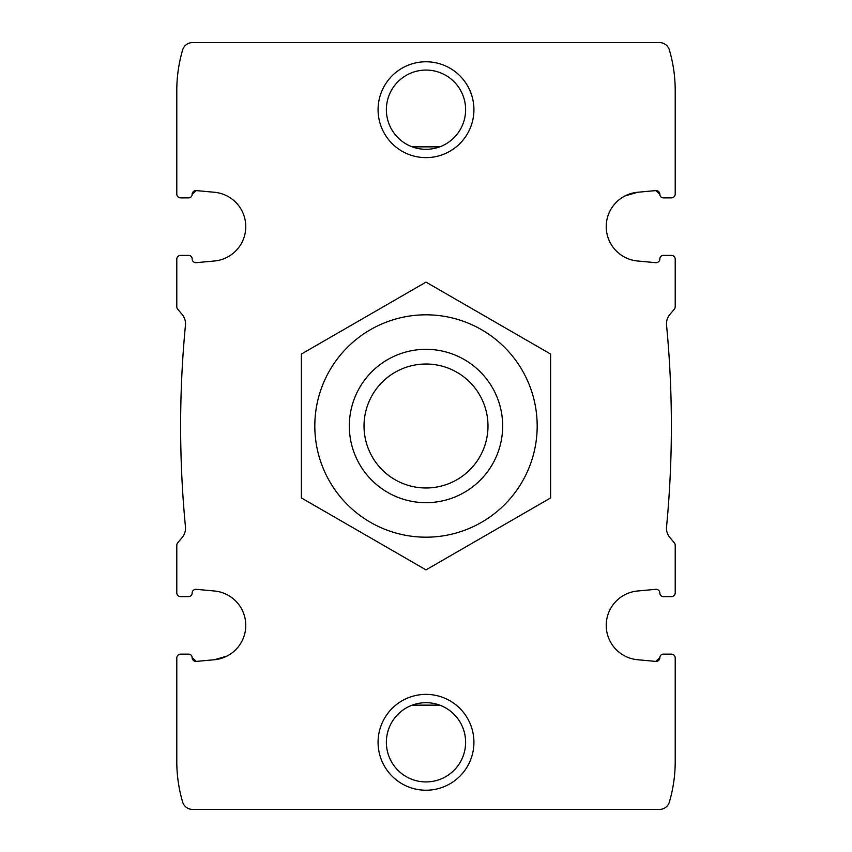 <?xml version="1.0" encoding="UTF-8"?>
<svg xmlns="http://www.w3.org/2000/svg" width="852" height="852" viewBox="0 0 852 852"><rect width="100%" height="100%" fill="white"/><g stroke="black" fill="none" stroke-linecap="round" stroke-linejoin="round"><path stroke-width="1.28" d="M227.058 656.04L214.47 659.725A34.506 34.506 0 0 0 214.47 591.011L196.311 589.328A3.834 3.834 0 0 0 192.126 593.152A3.451 3.451 0 0 1 188.675 596.613L180.624 596.613L188.675 596.613M663.325 596.613L671.376 596.613L663.325 596.613A3.451 3.451 0 0 1 659.874 593.152A3.834 3.834 0 0 0 655.689 589.328L637.53 591.011A34.506 34.506 0 0 0 637.53 659.725L655.689 661.408A3.834 3.834 0 0 0 659.874 657.584L655.689 661.408L659.874 657.584A3.451 3.451 0 0 1 663.325 654.123L671.376 654.123L663.325 654.123M180.624 255.387L188.675 255.387L180.624 255.387A3.834 3.834 0 0 0 176.79 259.221L176.79 306.709A3.834 3.834 0 0 0 177.685 309.169L182.168 314.505A14.377 14.377 0 0 1 185.459 325.123A1054.35 1054.35 0 0 0 185.459 526.877A14.377 14.377 0 0 1 182.168 537.495L177.685 542.83A3.834 3.834 0 0 0 176.79 545.291L176.79 592.779A3.834 3.834 0 0 0 180.624 596.613M214.47 659.725L196.311 661.408L192.126 657.584A3.834 3.834 0 0 0 196.311 661.408L192.126 657.584A3.451 3.451 0 0 0 188.675 654.123L180.624 654.123L188.675 654.123M180.624 654.123A3.834 3.834 0 0 0 176.79 657.957L176.79 761.475A143.775 143.775 0 0 0 182.626 802.03A10.267 10.267 0 0 0 192.477 809.4L659.523 809.4A10.267 10.267 0 0 0 669.374 802.03A143.775 143.775 0 0 0 675.21 761.475L675.21 657.957A3.834 3.834 0 0 0 671.376 654.123M671.376 596.613A3.834 3.834 0 0 0 675.21 592.779L675.21 560.19M386.371 742.305A39.629 39.629 0 0 1 445.809 707.991A39.629 39.629 0 0 1 445.809 776.619A39.629 39.629 0 0 1 386.371 742.305M439.77 705.147L412.23 705.147M188.675 255.387A3.451 3.451 0 0 1 192.126 258.848A3.834 3.834 0 0 0 196.311 262.672L214.47 260.989A34.506 34.506 0 0 0 214.47 192.275L196.311 190.592A3.834 3.834 0 0 0 192.126 194.416L196.311 190.592M624.942 195.96L637.53 192.275A34.506 34.506 0 0 0 637.53 260.989L655.689 262.672A3.834 3.834 0 0 0 659.874 258.848A3.451 3.451 0 0 1 663.325 255.387L671.376 255.387L663.325 255.387M675.21 592.779L675.21 545.291A3.834 3.834 0 0 0 674.315 542.83L669.832 537.495A14.377 14.377 0 0 1 666.541 526.877A1054.35 1054.35 0 0 0 666.541 325.123A14.377 14.377 0 0 1 669.832 314.505L674.315 309.169A3.834 3.834 0 0 0 675.21 306.709L675.21 259.221A3.834 3.834 0 0 0 671.376 255.387M637.53 192.275L655.689 190.592L659.874 194.416A3.834 3.834 0 0 0 655.689 190.592L659.874 194.416A3.451 3.451 0 0 0 663.325 197.877L671.376 197.877A3.834 3.834 0 0 0 675.21 194.043L675.21 90.525A143.775 143.775 0 0 0 669.374 49.97A10.267 10.267 0 0 0 659.523 42.6L192.477 42.6A10.267 10.267 0 0 0 182.626 49.97A143.775 143.775 0 0 0 176.79 90.525L176.79 194.043A3.834 3.834 0 0 0 180.624 197.877L188.675 197.877A3.451 3.451 0 0 0 192.126 194.416M663.325 197.877L671.376 197.877M180.624 197.877L188.675 197.877M386.371 109.695A39.629 39.629 0 0 1 445.809 75.381A39.629 39.629 0 0 1 445.809 144.009A39.629 39.629 0 0 1 386.371 109.695M412.23 146.853L439.77 146.853M176.79 291.81L176.79 259.221M378.075 742.305A47.925 47.925 0 0 1 449.962 700.802A47.925 47.925 0 0 1 449.962 783.808A47.925 47.925 0 0 1 378.075 742.305M378.075 109.695A47.925 47.925 0 0 1 449.962 68.192A47.925 47.925 0 0 1 449.962 151.198A47.925 47.925 0 0 1 378.075 109.695M176.79 194.043L176.79 100.11M176.79 751.89L176.79 657.957M176.79 592.779L176.79 560.19M675.21 194.043L675.21 100.11M675.21 291.81L675.21 259.221M675.21 751.89L675.21 657.957M364.028 426A61.972 61.972 0 0 1 456.991 372.324A61.972 61.972 0 0 1 456.991 479.676A61.972 61.972 0 0 1 364.028 426M349.32 426A76.68 76.68 0 0 1 464.34 359.597A76.68 76.68 0 0 1 464.34 492.403A76.68 76.68 0 0 1 349.32 426M314.814 426A111.186 111.186 0 0 1 481.593 329.713A111.186 111.186 0 0 1 481.593 522.287A111.186 111.186 0 0 1 314.814 426M301.395 426L301.395 497.941L426 569.881L550.605 497.941L550.605 354.059L426 282.118L301.395 354.059L301.395 426"/></g></svg>
